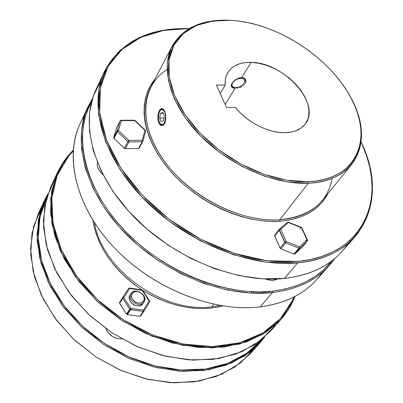 <?xml version="1.0" encoding="UTF-8"?>
<svg xmlns="http://www.w3.org/2000/svg" width="403" height="403" viewBox="0 0 403 403"><rect width="100%" height="100%" fill="white"/><g stroke="black" fill="none" stroke-linecap="round" stroke-linejoin="round"><path stroke-width="0.6" d="M131.025 293.57L132.169 293.591C135.599 287.606 147.493 295.223 143.609 300.915L144.088 301.933C148.521 295.429 134.95 286.74 131.025 293.57L131.051 293.53C135.02 286.765 148.506 295.459 144.088 301.933L143.977 302.109C139.932 308.799 126.497 299.948 131.025 293.57L130.048 295.077L131.025 293.57C126.436 300.064 140.254 308.905 144.088 301.933L143.609 300.915C140.244 307.005 128.159 299.273 132.169 293.591L131.025 293.57M130.098 294.996L130.048 295.077C125.524 301.449 138.929 310.285 142.969 303.595L143.977 302.109M219.741 305.439L211.938 306.748C164.132 314.144 101.229 268.982 94.584 222.909C101.229 268.982 164.132 314.144 211.938 306.748L219.741 305.439M92.927 220.31C97.566 247.502 113.938 270.69 142.042 289.868L134.199 284.402L126.703 278.266L119.782 271.632L113.515 264.58L107.969 257.19L103.203 249.553L99.259 241.755L96.176 233.886L93.975 226.033L92.927 220.31M128.517 288.513L129.454 288.074L129.65 288.528L129.454 288.074L128.517 288.513L119.565 302.452L119.61 303.278L122.804 298.301L129.756 309.172L126.497 314.093L119.61 303.278L122.804 298.301L122.759 297.474L128.517 288.513L129.65 288.528L128.517 288.513L122.759 297.474L123.897 297.495L129.65 288.528L142.602 290.246C170.469 306.94 197.198 312.179 222.778 305.942L211.882 308.018L203.55 308.562L194.916 308.3L186.065 307.212L177.108 305.308L168.132 302.598L159.256 299.112L150.571 294.885L141.987 289.858L142.168 290.306L129.65 288.528L123.897 297.495L130.854 308.366L143.549 310.073L149.11 300.986L141.962 289.853L129.479 288.08M293.102 300.925L292.764 299.998L280.548 318.541L262.595 333.165L239.548 342.807L212.487 346.59L182.886 343.996L152.551 334.948L123.444 319.876L97.491 299.721L76.363 275.833L61.321 249.825L53.08 223.378L51.816 198.1L57.226 175.345L68.621 156.193L67.618 156.263L56.133 175.537L50.667 198.432L51.916 223.882L60.193 250.505L75.321 276.695L96.574 300.749L122.698 321.035L152.002 336.203L182.539 345.3L212.336 347.895L239.568 344.061L262.756 334.339L280.815 319.599L293.102 300.925C290.029 307.635 285.989 313.801 280.972 319.428L265.632 332.546L246.314 341.976L223.68 347.104L198.614 347.497L172.227 342.948L145.78 333.543L120.578 319.66L97.884 301.963L78.822 281.354L64.248 258.892L54.737 235.7L50.536 212.875L51.594 191.405L57.609 172.131L62.858 162.711L67.618 156.263L73.205 150.218L67.618 156.263L68.621 156.193L62.954 164.076L58.339 172.736L54.853 182.116L52.561 192.125L51.529 202.684L51.796 213.681L53.387 225.015L56.324 236.551L60.601 248.167L66.193 259.718L73.054 271.068L81.119 282.07L90.302 292.588L100.498 302.477L111.596 311.615L123.444 319.876L135.902 327.165L148.803 333.382L161.991 338.455L175.295 342.333L188.549 344.983L201.591 346.384L214.27 346.54L226.436 345.472L237.961 343.22L248.727 339.835L258.635 335.382L267.592 329.936L275.531 323.584L282.397 316.41L288.15 308.517L294.094 296.915L292.764 299.998L293.102 300.925L294.976 296.462L293.102 300.925M275.204 325.196L260.756 340.364L241.76 351.723L218.894 358.509L193.143 360.136L165.754 356.307L138.169 347.059L111.913 332.792L88.464 314.28L69.094 292.568L54.788 268.897L46.138 244.586L43.368 220.899L46.33 198.966L54.576 179.708M57.609 172.131L50.743 186.906L44.713 206.094L43.554 227.418L47.569 250.036L56.808 272.962L71.034 295.127L89.683 315.413L111.913 332.792L136.642 346.384L162.641 355.532L188.609 359.879L213.323 359.34L235.695 354.121L254.837 344.656L270.101 331.553L280.972 319.428M149.568 300.94L142.647 290.291L142.168 290.306L149.11 300.986L143.549 310.073L144.037 311.071L143.549 310.073L143.272 311.398L143.549 310.073L130.854 308.366L130.577 309.7L130.854 308.366L129.756 309.172L130.854 308.366L123.897 297.495L122.804 298.301L130.114 309.524L143.272 311.398L144.027 311.086L143.272 311.398L139.932 316.279L127.313 314.612L130.577 309.7L130.114 309.524L126.849 314.441L127.313 314.612L130.577 309.7L143.272 311.398L139.932 316.279L127.313 314.612L126.849 314.441L130.114 309.524L129.756 309.172L126.497 314.093L119.464 302.844L122.759 297.474L122.804 298.301L123.897 297.495L122.759 297.474L119.565 302.452M231.201 86.106L233.382 87.355L234.581 87.506L231.201 86.106M241.291 78.273L241.321 77.598L241.291 78.273L237.553 78.988L235.145 80.252L233.231 81.925L232.118 83.753L231.962 85.446L232.259 86.166L233.528 87.204L235.533 87.592L234.304 87.451C228.305 86.413 234.717 77.885 241.291 78.273C244.707 78.666 245.644 80.308 244.102 83.204C241.976 85.935 239.12 87.396 235.533 87.592L237.966 87.28L240.46 86.313L242.641 84.837L244.188 83.073L244.858 81.28L244.55 79.739L243.296 78.681L241.291 78.273M139.151 148.133L138.526 148.465L125.313 148.717L124.326 148.314L113.958 138.441L117.444 131.64L117.162 131.227L113.681 138.033L113.958 138.441L113.656 137.614L116.699 127.605M306.91 241.311L307 239.84L299.484 246.812L307 239.84L301.424 227.771L288.407 222.501L280.735 229.257L286.231 241.498L299.484 246.812L299.772 248.137L307.282 241.16L302.366 247.019L294.87 254.001L299.394 248.293L294.492 254.157L294.87 254.001L294.004 254.076L280.841 248.832L280.065 248.102L274.579 235.463L274.66 235.906L279.339 230.088M163.598 109.415L164.817 111.5L165.648 114.447L165.86 119.454L164.676 123.65L163.245 125.262L161.568 125.615L159.951 124.678L158.671 122.593L157.946 119.681L158.041 114.739L159.376 110.568L160.701 108.926L162.172 108.518L163.598 109.415L164.243 110.321L165.648 114.447L165.86 119.454L164.676 123.65L163.245 125.262L162.233 125.635L160.732 125.303L158.671 122.593L157.946 119.681L157.855 116.386L158.822 111.777L160.011 109.606L161.427 108.558L162.172 108.518L163.598 109.415M159.648 122.588L158.671 122.593L159.648 122.588M160.157 110.679L162.409 108.578L160.444 110.341M172.252 46.083L150.787 87.063C138.763 109.631 147.629 145.181 175.426 174.408C203.152 203.636 246.455 222.139 279.742 219.796L279.662 221.242C303.318 219.071 319.408 209.847 327.931 193.566L325.171 198.246L320.984 203.56L315.952 208.286L310.109 212.371L303.494 215.756L296.175 218.391L288.2 220.234L279.662 221.242L270.63 221.398L261.215 220.688L251.507 219.096L241.624 216.638L231.675 213.338L221.776 209.217L212.054 204.326L202.618 198.719L193.581 192.463L185.058 185.632L177.139 178.307L169.92 170.585L163.482 162.55L157.89 154.304L153.2 145.946L149.453 137.569L146.672 129.272L144.884 121.142L144.078 113.268L144.249 105.722L145.377 98.584L147.427 91.919L150.364 85.784L154.802 79.401C137.201 100.14 141.71 137.584 169.386 169.96C196.931 202.356 243.931 223.856 279.662 221.242L279.742 219.796L308.265 183.214L308.355 181.688L286.901 180.277L263.975 174.323L240.949 164.081L219.262 150.133L200.261 133.348L185.093 114.784L174.585 95.612L169.205 76.968L169.053 59.891L173.894 45.227L183.234 33.62L196.402 25.485L212.588 21.042L230.949 20.321L222.703 20.18L214.784 20.749L207.258 22.029L200.195 24.024L193.677 26.734L187.763 30.149L182.534 34.245L178.04 39.01L174.348 44.406L171.517 50.4L169.587 56.934L168.605 63.961L168.6 71.422L169.592 79.235L171.587 87.325L174.585 95.612L178.569 103.999L183.511 112.397L189.365 120.709L196.07 128.829L203.56 136.662L211.751 144.118L220.552 151.1L229.851 157.523L239.538 163.311L249.502 168.394L259.623 172.716L269.773 176.227L279.833 178.897L289.692 180.705L299.233 181.632L308.355 181.688L316.965 180.882L324.969 179.244L332.299 176.801L338.888 173.597L344.676 169.688L349.633 165.119L353.718 159.956L356.912 154.258L359.209 148.103L360.599 141.544L361.098 134.662L360.715 127.519L359.476 120.185L357.401 112.729L354.529 105.208L350.892 97.697L346.535 90.247L341.502 82.922L335.84 75.779L329.604 68.868L322.838 62.238L315.609 55.946L307.963 50.037L299.968 44.552L291.681 39.529L283.163 35.011L274.483 31.031L265.703 27.631L256.887 24.83L248.112 22.664L239.442 21.152L230.949 20.321L238.148 20.986C280.256 25.988 327.614 57.216 348.797 93.949C374.337 135.156 359.154 180.025 308.355 181.688L308.265 183.214C274.04 184.866 228.839 165.114 199.53 134.859C170.157 104.604 160.298 68.475 172.252 46.083C182.292 28.9 199.742 20.256 224.602 20.15L206.976 21.898L191.677 27.253L179.491 36.139L171.164 48.32L167.31 63.342L168.353 80.57L174.464 99.158L185.496 118.104L200.966 136.32L220.048 152.697L241.639 166.243L264.433 176.151L287.077 181.884L308.265 183.214L279.742 219.796C240.999 222.713 189.355 196.528 163.583 160.157C137.564 123.817 141.216 85.532 167.109 69.548M104.407 71.457L95.778 90.02C79.9 123.383 93.158 175.003 133.892 216.829C174.524 258.661 237.312 283.601 284.458 278.433L297.671 262.887L297.762 261.411L266.982 260.761L233.921 253.291L200.659 239.246L169.406 219.439L142.239 195.173L120.875 168.106L106.503 140.048L99.682 112.769L100.392 87.804L108.125 66.389L121.998 49.388L140.939 37.308L163.759 30.376L189.264 28.578L181.285 28.593L170.021 29.439L159.225 31.288L148.999 34.139L139.443 38.003L130.658 42.874L122.749 48.733L115.822 55.569L109.974 63.331L105.294 71.986L101.868 81.461L99.778 91.688L99.083 102.579L99.833 114.029L102.065 125.922L105.788 138.133L110.996 150.521L117.661 162.933L125.731 175.219L135.121 187.224L145.735 198.785L157.447 209.751L170.111 219.973L183.572 229.307L197.651 237.639L212.159 244.858L226.914 250.878L241.719 255.633L256.379 259.079L270.72 261.184L284.568 261.96L297.762 261.411L310.159 259.587L321.634 256.535L332.087 252.318L341.427 247.024L349.587 240.737L356.519 233.559L362.181 225.584L366.569 216.92L369.677 207.671L371.511 197.938L372.095 187.823L371.46 177.431L369.652 166.852L366.705 156.178L361.073 141.871C387.757 196.13 365.541 255.452 297.762 261.411L297.671 262.887C249.91 267.698 185.828 241.971 144.163 199.409C102.382 156.853 88.534 104.77 104.407 71.457C120.084 42.456 147.538 28.15 186.78 28.532L161.386 30.668L138.733 37.917L120.003 50.294L106.372 67.558L98.911 89.194L98.473 114.321L105.561 141.715L120.17 169.824L141.73 196.896L169.048 221.126L200.412 240.878L233.74 254.857L266.851 262.272L297.671 262.887L284.458 278.433L262.479 278.831L239.06 275.627L214.965 268.811L191.022 258.55L168.081 245.16L146.954 229.1L128.381 210.95L112.971 191.375L101.183 171.068L93.3 150.737L89.436 131.035L89.537 112.543L93.42 95.758L100.79 81.074M251.114 62.359C283.692 62.127 321.503 103.788 305.449 123.761C301.187 129.474 294.326 132.451 284.856 132.698C268.539 133.101 247.18 122.305 235.377 107.541L226.506 107.495L216.396 85.003L226.506 107.495L235.377 107.541L240.223 112.84L245.78 117.747L251.895 122.129L258.409 125.867L265.144 128.854L271.914 131.02L278.544 132.31L284.856 132.698L292.064 131.912L295.298 131.005L300.87 128.214L305.086 124.245L307.816 119.273L308.597 116.477L308.97 110.397L307.776 103.878L305.086 97.153L301.021 90.474L295.737 84.071L289.43 78.172L282.327 72.973L274.675 68.656L266.736 65.372L258.786 63.246L251.114 62.359L241.704 77.598L251.114 62.359C240.153 62.133 232.385 65.533 227.816 72.57C225.685 76.157 224.809 80.353 225.191 85.164L225.272 80.111L226.395 75.517L228.521 71.487L231.574 68.117L235.473 65.477L240.112 63.624L245.367 62.576L251.114 62.359M242.954 77.754L241.704 77.598L244.037 78.147L242.954 77.754M244.913 78.751L244.037 78.147L245.553 79.542L244.913 78.751M245.916 80.469L245.553 79.542L245.991 81.492L245.916 80.469M245.775 82.555L245.991 81.492L245.261 83.612L245.775 82.555M244.475 84.63L243.457 85.552L244.475 84.63M242.233 86.368L240.873 87.053L242.233 86.368M239.427 87.587L240.873 87.053L239.427 87.587M236.496 88.192L237.941 87.97L236.496 88.192M225.131 104.437L235.125 88.252L234.798 87.542L235.125 88.252L233.906 88.146L231.503 86.887L231.196 85.33L231.967 83.356L233.7 81.235L236.128 79.336L238.924 78.031L241.704 77.598L238.924 78.031L236.128 79.336L233.7 81.235L231.967 83.356L231.196 85.33L231.503 86.887L232.874 87.884L235.125 88.252L225.131 104.437M322.188 272.493C309.308 291.414 288.674 302.87 260.293 306.859C284.493 303.605 303.177 294.643 316.345 279.974L328.989 265.864C315.821 280.548 296.981 289.435 272.468 292.533C301.137 288.734 321.891 277.395 334.732 258.519L328.989 265.864M272.549 291.127L272.468 292.533L260.293 306.859L272.468 292.533C225.892 298.013 164.283 273.778 124.592 232.612C84.796 191.45 72.056 140.284 87.93 106.901L92.423 98.73L85.265 113.49L81.527 130.26L81.487 148.647L85.32 168.157L93.073 188.216L104.619 208.18L119.691 227.368L137.846 245.1L158.49 260.736L180.912 273.728L204.326 283.626L227.917 290.135L250.878 293.102L272.468 292.533L272.549 291.127L284.654 289.132L295.898 285.944L306.174 281.621L315.398 276.251L323.498 269.924L332.047 260.701C319.04 277.556 299.207 287.697 272.549 291.127C225.146 296.699 162.177 271.148 122.885 228.657C83.466 186.181 72.988 134.385 91.476 102.06L88.761 107.46L85.3 116.925L83.129 127.106L82.303 137.902L82.867 149.216L84.862 160.938L88.297 172.932L93.169 185.063L99.445 197.188L107.077 209.162L115.988 220.824L126.094 232.022L137.262 242.616L149.372 252.454L162.258 261.411L175.763 269.37L189.707 276.231L203.913 281.909L218.194 286.342L232.365 289.49L246.258 291.334L259.703 291.873L272.549 291.127M213.852 304.295L211.938 306.748L213.852 304.295M244.54 82.55L245.377 79.275L244.102 83.204M253.275 291.837L253.709 293.223M165.023 112.044L164.721 112.2C167.295 117.963 163.729 127.625 160.495 123.807L159.341 121.902L160.424 123.731L161.749 124.552L162.444 124.537L164.338 122.829L165.2 120.532L165.562 116.22L165.124 113.419L164.212 111.178L162.278 109.591L160.908 109.943L159.709 111.374L158.863 113.666L158.5 116.467L158.666 119.353L159.341 121.902C158.026 117.731 158.268 114.029 160.067 110.8C161.764 108.815 163.316 109.284 164.721 112.2L165.023 112.044M160.5 123.812L162.515 125.58L160.5 123.812M163.547 120.87L161.245 121.731L159.724 117.958L160.49 113.314L162.792 112.412L164.328 116.195L163.547 120.87L161.245 121.731L159.724 117.958L164.031 117.953L159.724 117.958L160.49 113.314L163.155 113.314L160.49 113.314L162.792 112.412L164.328 116.195L163.547 120.87M251.099 291.676L251.935 293.157M87.93 106.901L79.945 124.084C64.087 157.462 76.308 208.15 115.152 248.626C153.901 289.102 214.31 312.632 260.293 306.859C212.275 312.96 148.672 286.775 110.286 243.367C71.749 199.984 63.674 147.548 84.514 115.767M265.607 278.992C270.237 280.81 274.231 280.8 277.591 278.947L273.36 280.286L270.695 280.292L265.607 278.992M97.375 162.464C96.821 166.852 98.725 170.993 103.097 174.882L100.715 172.509L99.047 170.157L97.904 167.698L97.319 165.23L97.375 162.464M332.137 178.373C327.644 202.618 310.179 216.426 279.742 219.796C298.794 218.24 313.04 211.736 322.465 200.276L351.683 164.399C342.318 175.784 327.846 182.055 308.265 183.214C354.423 181.607 372.387 144.224 354.897 106.07C364.594 128.965 363.521 148.405 351.683 164.399M220.189 93.441L225.191 85.164L216.396 85.003L225.191 85.164L220.189 93.441M347.668 243.87C334.974 263.219 313.902 274.745 284.458 278.433C309.267 275.496 328.254 266.685 341.417 252.006L355.083 236.763C341.935 251.427 322.803 260.137 297.671 262.887C365.153 256.882 387.837 198.246 362.085 144.128C377.898 180.045 375.561 210.925 355.083 236.763M300.084 228.43L301.424 227.771L307 239.84L305.65 240.5M279.269 230.269L284.75 242.505M284.77 242.218L286.231 241.498L285.651 242.903L298.905 248.208L299.484 246.812L286.231 241.498L280.735 229.257L279.38 229.927L284.866 242.168L280.065 248.102L274.66 235.906L279.38 229.927L279.541 229.07L280.735 229.257L288.407 222.501L287.218 222.32L279.365 229.282M285.243 242.656L285.117 241.936M307.484 240.017L307.323 241.115L302.366 247.019L294.87 254.001L299.772 248.137L307.282 241.16L307 239.84L307.484 240.017L301.907 227.957L301.313 227.388L288.311 222.118L288.407 222.501L301.424 227.771M307.293 240.223L307.111 239.84L307.293 240.223M279.627 229.005L274.69 235.186L279.415 229.201M298.905 248.208L294.004 254.076L280.841 248.832L285.651 242.903L298.905 248.208L294.004 254.076L294.492 254.157L299.394 248.293L298.905 248.208M284.866 242.168L280.065 248.102L280.841 248.832L285.651 242.903L284.866 242.168M116.739 127.55L120.124 120.895L121.459 120.613L121.071 120.235L120.124 120.895L121.071 120.235L121.459 120.613L120.124 120.895L117.137 130.809L118.482 130.532L128.94 140.461L142.234 140.274L144.954 130.305L134.637 120.578L121.459 120.613L118.482 130.532L121.459 120.613L134.637 120.578L144.954 130.305L142.234 140.274L142.848 141.347L142.818 140.753L142.234 140.274L128.94 140.461L118.482 130.532L117.444 131.64L127.902 141.574L128.94 140.461L128.895 141.982L142.183 141.775L142.234 140.274L142.183 141.775L142.803 141.463L142.183 141.775L138.526 148.465L139.186 148.037M145.559 131.383L144.954 130.305L145.322 130.224L144.954 130.305L145.614 131.222M145.297 130.199L135.01 120.502L134.637 120.578L134.239 120.2L135 120.487L134.94 120.85M118.195 130.748L118.482 130.532L117.676 130.446L117.137 130.809L117.444 131.64L118.195 130.748M128.895 141.982L128.94 140.461L127.902 141.574L128.895 141.982L127.902 141.574L124.326 148.314L125.313 148.717L128.895 141.982L142.183 141.775L138.526 148.465L125.313 148.717L128.895 141.982M113.656 137.614L117.162 131.227L113.656 137.614L116.653 127.711L120.124 120.895L117.137 130.809L113.656 137.614M127.902 141.574L124.326 148.314L113.958 138.441L117.444 131.64L127.902 141.574M142.979 303.58L141.347 305.111L138.874 305.912L136.043 305.696L133.282 304.492L131.025 302.487L129.62 299.988L129.277 297.384L130.048 295.077M140.672 315.987L139.932 316.279L140.687 315.967L143.992 311.141M149.578 301.998L144.047 311.056L149.589 301.983L149.11 300.986L149.589 301.983L149.584 300.96L149.11 300.986L149.518 301.177M73.134 151.206L68.621 156.193L73.134 151.206M105.772 328.556C109.057 335.437 114.487 338.923 122.054 338.999L117.49 338.596L112.311 336.374L108.105 332.596L105.772 328.556M46.602 197.989L41.675 210.321L39.353 220.229L38.24 230.652L38.386 241.493L39.821 252.631L42.557 263.945L46.592 275.314L51.896 286.604L58.435 297.666L66.142 308.376L74.938 318.587L84.726 328.168L95.385 336.999L106.79 344.963L118.794 351.96L131.247 357.909L143.997 362.73L156.873 366.382L169.723 368.826L182.388 370.055L194.72 370.065L206.578 368.881L217.832 366.539L228.375 363.093L238.097 358.605L246.918 353.149L254.767 346.812L261.542 339.729L246.666 353.33L227.821 363.31L205.666 369.012L181.103 369.984L155.246 365.989L129.358 357.083L104.755 343.643L82.716 326.329L64.334 306.038L50.476 283.843L41.695 260.887L38.214 238.274L39.962 217.026L46.602 197.989M264.862 336.853L260.172 342.631L244.989 355.708L226.012 365.194L203.888 370.483L179.496 371.153L153.906 366.992L128.33 358.071L104.029 344.751L82.212 327.659L63.941 307.665L50.032 285.782L41.041 263.099L37.192 240.677L38.436 219.499L44.476 200.392L47.942 193.808L39.902 213.001L37.036 234.758L39.761 258.162L48.224 282.105L62.203 305.358L81.119 326.642L104.029 344.751L129.701 358.675L156.712 367.682L183.587 371.37L208.93 369.717L231.518 363.007L250.389 351.799L264.862 336.853M44.476 200.392L38.068 214.179L32.023 233.191L30.693 254.212L34.376 276.423L43.126 298.855L56.707 320.45L74.6 340.147L95.99 356.937L119.852 369.989L144.999 378.674L170.202 382.654L194.266 381.858L216.129 376.498L234.934 366.992L250.026 353.95L260.172 342.631M254.817 348.041L240.425 362.987L221.715 374.241L199.369 381.047L174.338 382.85L147.836 379.354L121.232 370.594L95.99 356.937L73.497 339.114L54.964 318.118L41.313 295.132L33.117 271.41L30.568 248.193L33.54 226.562L41.615 207.449M143.609 300.915L144.254 298.885L143.936 296.618L142.697 294.452L140.733 292.709L138.34 291.661L135.876 291.455L133.705 292.135L132.169 293.591L131.499 295.616L131.801 297.893L133.04 300.079L135.02 301.837L137.438 302.895L139.922 303.091L142.088 302.391L143.609 300.915M130.073 295.036L131.051 293.53M233.382 87.355L234.304 87.451M161.663 108.513L162.132 108.513M245.538 79.517L245.805 80.091M161.215 124.759L160.495 123.807M287.218 222.32L279.541 229.07M307.323 241.115L302.411 246.974M139.141 148.148L142.894 141.246L145.604 131.277M121.127 120.235L134.239 120.2M134.985 120.477L134.3 120.2M145.609 131.247L145.322 130.224M120.159 120.814L116.689 127.625M144.037 311.071L140.667 315.992"/></g></svg>
